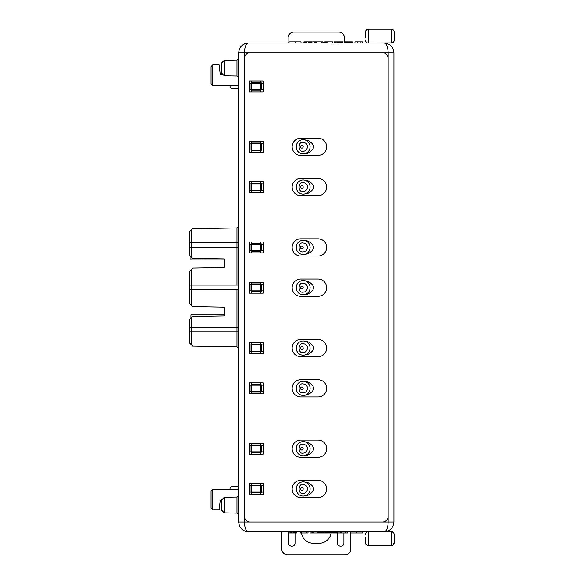 <?xml version="1.0" encoding="UTF-8"?>
<svg xmlns="http://www.w3.org/2000/svg" width="584" height="584" viewBox="0 0 584 584"><rect width="100%" height="100%" fill="white"/><g stroke="black" fill="none" stroke-linecap="round" stroke-linejoin="round"><path stroke-width="0.88" d="M393.93 52.859L393.93 522.023C393.309 527.914 390.046 531.177 384.155 531.798C386.579 531.177 387.922 527.914 388.178 522.023L393.93 522.023M293.292 531.798L248.441 531.798C242.542 531.177 239.287 527.914 238.666 522.023L238.666 52.779C239.287 46.881 242.542 43.625 248.441 43.004L293.292 43.004M311.717 41.975A12.074 12.074 0 0 1 313.418 41.851L319.171 41.851A12.074 12.074 0 0 1 319.207 41.851M322.85 42.428A12.074 12.074 0 0 1 324.317 43.004M344.472 43.004L344.472 37.829A5.752 5.752 0 0 0 338.72 32.076L293.869 32.076A5.752 5.752 0 0 0 288.116 37.829L288.116 43.004M391.338 545.602L391.338 531.893L392.492 531.798L367.19 531.798L368.336 531.893L368.336 545.602C366.591 545.427 365.628 544.463 365.46 542.719C365.628 544.463 366.591 545.427 368.336 545.602L391.338 545.602C393.09 545.427 394.047 544.463 394.215 542.719L394.215 534.674L394.215 542.719L394.215 537.55L394.215 542.719L392.981 545.084M394.215 534.674A2.876 2.876 0 0 0 392.492 532.039A2.876 2.876 0 0 1 394.215 534.674A2.876 2.876 0 0 0 392.492 532.039A2.876 2.876 0 0 1 394.215 534.674M365.46 542.719L365.46 537.55M391.338 531.893L368.336 531.893M367.19 532.039A2.876 2.876 0 0 0 365.46 534.674A2.876 2.876 0 0 1 367.19 532.039A2.876 2.876 0 0 0 365.46 534.674A2.876 2.876 0 0 1 367.19 532.039M387.031 531.367L387.031 531.798M387.031 43.435L387.031 43.004M391.338 42.902L367.19 43.004L391.338 42.902L391.338 29.2C393.09 29.375 394.047 30.339 394.215 32.084L394.215 40.128A2.876 2.876 0 0 1 392.492 42.763A2.876 2.876 0 0 0 394.215 40.128M368.336 42.902L368.336 29.2C366.591 29.375 365.628 30.339 365.46 32.084C365.628 30.331 366.591 29.375 368.336 29.2L391.338 29.2C393.09 29.375 394.047 30.331 394.215 32.084L394.215 37.252M365.46 37.252L365.46 32.084M367.19 42.763A2.876 2.876 0 0 1 365.46 40.128A2.876 2.876 0 0 0 367.19 42.763M327.799 531.798L384.155 531.798L326.646 531.798L384.155 531.798L343.896 531.798L384.155 531.798L343.896 531.798L384.155 531.798L387.893 531.053M388.178 58.531A5.752 5.752 0 0 0 382.425 52.779L250.164 52.779A5.752 5.752 0 0 0 244.411 58.531L244.411 516.271A5.752 5.752 0 0 0 250.164 522.023L382.425 522.023A5.752 5.752 0 0 0 388.178 516.271L388.178 52.779C387.922 46.881 386.579 43.625 384.155 43.004L343.896 43.004M238.666 52.779L244.411 52.779C244.667 46.881 246.01 43.625 248.441 43.004L327.799 43.004M387.893 43.749L384.155 43.004C390.046 43.625 393.309 46.881 393.93 52.779L382.425 52.779M318.404 531.798L318.404 532.951L318.623 531.798L294.445 531.798M350.801 532.951L350.801 549.048A5.752 5.752 0 0 1 345.005 554.8L287.503 554.8A5.752 5.752 0 0 1 281.795 549.048L281.795 531.798M337.574 531.798L337.574 543.303A2.876 2.876 0 0 0 340.45 546.171L341.027 546.171A2.876 2.876 0 0 0 343.896 543.303L343.896 532.951M301.468 532.951A12.074 12.074 0 0 0 313.418 543.303L319.171 543.303A12.074 12.074 0 0 0 331.121 532.951M288.693 531.798L288.693 543.303A2.876 2.876 0 0 0 291.569 546.171L292.146 546.171A2.876 2.876 0 0 0 295.022 543.303L295.022 532.951M238.666 522.023L244.411 522.023C244.667 527.914 246.01 531.177 248.441 531.798L244.696 531.053A9.775 9.775 0 0 0 248.441 531.798L384.155 531.798M254.763 531.798L255.916 531.798M393.93 86.417L393.93 478.033M393.93 517.132L393.93 492.984M230.038 489.246L230.038 488.093L231.76 486.37L236.936 486.37A1.723 1.723 0 0 0 238.666 484.647L238.666 487.516A1.723 1.723 0 0 1 236.936 489.246L212.788 489.246L212.788 509.949L219.109 509.949L220.263 500.167L221.424 500.167M224.285 512.854L221.409 509.934L221.409 500.181L224.285 497.261L224.285 512.854L236.965 513.081L236.965 497.035L238.666 495.312L238.666 514.803L238.666 487.516M238.666 58.269L238.666 77.76L238.666 58.269L236.965 59.991L238.666 58.269M238.666 162.038L238.666 163.184L238.666 162.038M238.666 412.764L238.666 411.611L238.666 412.764M238.666 74.628L238.666 90.155A1.723 1.723 0 0 0 236.936 88.432L231.76 88.432L230.038 86.702L230.038 85.556M191.508 317.587L191.508 344.947L189.785 343.188L189.785 319.346L192.662 316.418L224.285 315.864L224.285 307.242L224.285 314.886L190.931 314.886L190.931 318.171M189.785 247.433L189.785 242.834L191.508 242.834L191.508 247.433L189.785 247.433L189.785 255.456L192.662 258.383L224.285 258.931L224.285 267.56L224.285 259.909L190.931 259.909L190.931 256.624M211.058 83.833L211.058 66.576L212.788 64.853L212.788 85.556L211.058 83.833M238.666 87.279A1.723 1.723 0 0 0 236.936 85.556L212.788 85.556M212.788 64.853L219.109 64.853L220.263 74.628L223.117 74.628L221.409 72.89L224.285 75.818L236.965 76.037L236.965 59.991L224.285 60.218L224.285 75.818M221.409 72.89L221.409 63.145L224.285 60.218L221.409 63.145M212.788 489.246L211.058 490.969L211.058 508.219L212.788 509.949M191.508 257.216L191.508 247.433L236.965 247.433L236.965 227.913L192.662 228.687L191.508 229.855L191.508 242.834L238.666 242.834M191.508 229.855L189.785 231.607L189.785 242.834M191.508 344.947L192.662 346.115L236.965 346.889L236.965 327.368L238.666 327.368M224.285 307.242L192.662 306.688L189.785 303.76L189.785 271.034L191.508 269.282L191.508 305.52M224.285 267.56L192.662 268.114L191.508 269.282M189.785 327.368L236.965 327.368L236.965 289.701M238.666 331.967L189.785 331.967M189.785 285.101L238.666 285.101M238.666 289.701L189.785 289.701M236.965 227.913L238.666 226.183M238.666 348.611L236.965 346.889M238.666 247.433L236.965 247.433L236.965 285.101M342.83 43.004L342.83 41.851L334.26 41.851L334.26 43.004M335.362 41.851L335.362 43.004L335.377 41.851M332.406 43.004L332.406 41.851L324.762 41.851L324.762 43.004M324.872 41.851L324.872 43.004M325.317 41.851L325.317 43.004M325.755 41.851L325.755 43.004M325.996 41.851L325.996 43.004M326.398 41.851L326.398 43.004M326.938 41.851L326.938 43.004M354.955 43.004L354.955 41.851L362.35 41.851L362.35 43.004M356.05 41.851L356.05 43.004M357.342 41.851L357.342 43.004M360.956 41.851L360.956 43.004M327.025 41.851L327.025 43.004M295.029 43.004L295.029 41.851L301.008 41.851L301.008 43.004M295.029 41.851L289.051 41.851L289.051 43.004L289.051 41.851M303.928 43.004L303.928 41.851L311.33 41.851L311.33 43.004M304.176 41.851L304.176 43.004M304.556 41.851L304.556 43.004M305.096 41.851L305.096 43.004M305.994 41.851L305.994 43.004M306.782 41.851L306.782 43.004M308.469 41.851L308.469 43.004M309.389 41.851L309.389 43.004M310.177 41.851L310.177 43.004M310.703 41.851L310.703 43.004M311.089 41.851L311.089 43.004M352.188 43.004L352.188 41.851L346.451 41.851L346.451 43.004M346.451 41.851L346.005 41.851L346.005 43.004M346.005 41.851L345.451 41.851L345.451 43.004M346.692 41.851L346.692 43.004M347.093 41.851L347.093 43.004M347.633 41.851L347.633 43.004M348.67 41.851L348.67 43.004M349.509 41.851L349.509 43.004M350.48 41.851L350.48 43.004M351.334 41.851L351.334 43.004M351.853 41.851L351.853 43.004M345.56 41.851L345.56 43.004M315.156 43.004L315.156 41.851L316.28 41.851L316.28 43.004M316.28 41.851L322.85 41.851L322.85 43.004M321.412 41.851L321.412 43.004M342.114 41.851L342.114 43.004M341.18 41.851L341.18 43.004M342.479 41.851L342.479 43.004M342.611 41.851L342.611 43.004M335.596 41.851L335.596 43.004M335.72 41.851L335.72 43.004M336.085 41.851L336.085 43.004M337.019 41.851L337.019 43.004M337.676 41.851L337.676 43.004M338.435 41.851L338.435 43.004M339.764 41.851L339.764 43.004M340.523 41.851L340.523 43.004M311.33 41.851L311.717 41.851L311.717 43.004M315.156 41.851L314.681 41.851L314.681 43.004M314.9 41.851L314.9 43.004M315.031 41.851L315.031 43.004M318.594 531.798L326.646 531.798M317.579 531.798L317.579 532.951L310.053 532.951L310.053 531.798M311.111 532.951L311.111 531.798M318.623 532.951L327.996 532.951L327.996 531.798M320.054 532.951L320.054 531.798M319.119 532.951L319.119 531.798M318.754 532.951L318.754 531.798M347.524 531.798L347.524 532.951L340.122 532.951L340.122 531.798M347.217 532.951L347.217 531.798M345.779 532.951L345.779 531.798M341.224 532.951L341.224 531.798M327.777 532.951L327.777 531.798M327.653 532.951L327.653 531.798M327.288 532.951L327.288 531.798M326.354 532.951L326.354 531.798M325.697 532.951L325.697 531.798M324.938 532.951L324.938 531.798M323.609 532.951L323.609 531.798M322.85 532.951L322.85 531.798M322.193 532.951L322.193 531.798M321.258 532.951L321.258 531.798M320.893 532.951L320.893 531.798M320.762 532.951L320.762 531.798M320.543 532.951L320.543 531.798M313.25 532.951L313.25 531.798M312.192 532.951L312.192 531.798M328.478 531.798L328.478 532.951L337.355 532.951L337.355 531.798M337.165 532.951L337.165 531.798M336.939 532.951L336.939 531.798M336.406 532.951L336.406 531.798M335.924 532.951L335.924 531.798M335.311 532.951L335.311 531.798M334.668 532.951L334.668 531.798M333.836 532.951L333.836 531.798M333.289 532.951L333.289 531.798M332.69 532.951L332.69 531.798M332.23 532.951L332.23 531.798M331.675 532.951L331.675 531.798M331.186 532.951L331.186 531.798M330.945 532.951L330.945 531.798M330.624 532.951L330.624 531.798M308.016 531.798L308.016 532.951L300.329 532.951L300.329 531.798M301.767 532.951L301.767 531.798M306.899 532.951L306.899 531.798M296.504 531.798L296.504 532.951L294.957 532.951L294.957 531.798M295.227 532.951L295.227 531.798M294.957 532.951L289.102 532.951L289.102 531.798M294.606 532.951L294.606 531.798M294.095 532.951L294.095 531.798M293.489 532.951L293.489 531.798M292.131 532.951L292.131 531.798M291.613 532.951L291.613 531.798M290.985 532.951L290.985 531.798M290.649 532.951L290.649 531.798M290.379 532.951L290.379 531.798M290.19 532.951L290.19 531.798M295.416 532.951L295.416 531.798M330.551 532.951L330.551 531.798M330.091 532.951L330.091 531.798M329.529 532.951L329.529 531.798M329.048 532.951L329.048 531.798M328.799 532.951L328.799 531.798M340.122 532.951L337.983 532.951L337.983 531.798M339.085 532.951L339.085 531.798M350.4 531.798L350.4 532.951L356.379 532.951L356.379 531.798M356.379 532.951L362.35 532.951L362.35 531.798L362.35 532.951M318.024 497.583L300.767 497.583A8.629 8.629 0 0 1 292.146 488.954A8.629 8.629 0 0 1 300.767 480.333L318.024 480.333A8.629 8.629 0 0 1 326.646 488.954A8.629 8.629 0 0 1 318.024 497.583M318.024 155.424L300.767 155.424A8.629 8.629 0 0 1 292.146 146.796A8.629 8.629 0 0 1 300.767 138.174L318.024 138.174A8.629 8.629 0 0 1 326.646 146.796A8.629 8.629 0 0 1 318.024 155.424M318.024 195.677L300.767 195.677A8.629 8.629 0 0 1 292.146 187.055A8.629 8.629 0 0 1 300.767 178.427L318.024 178.427A8.629 8.629 0 0 1 326.646 187.055A8.629 8.629 0 0 1 318.024 195.677M318.024 256.062L300.767 256.062A8.629 8.629 0 0 1 292.146 247.433A8.629 8.629 0 0 1 300.767 238.805L318.024 238.805A8.629 8.629 0 0 1 326.646 247.433A8.629 8.629 0 0 1 318.024 256.062M318.024 296.314L300.767 296.314A8.629 8.629 0 0 1 292.146 287.686A8.629 8.629 0 0 1 300.767 279.064L318.024 279.064A8.629 8.629 0 0 1 326.646 287.686A8.629 8.629 0 0 1 318.024 296.314M318.024 356.693L300.767 356.693A8.629 8.629 0 0 1 292.146 348.071A8.629 8.629 0 0 1 300.767 339.443L318.024 339.443A8.629 8.629 0 0 1 326.646 348.071A8.629 8.629 0 0 1 318.024 356.693M318.024 396.945L300.767 396.945A8.629 8.629 0 0 1 292.146 388.324A8.629 8.629 0 0 1 300.767 379.695L318.024 379.695A8.629 8.629 0 0 1 326.646 388.324A8.629 8.629 0 0 1 318.024 396.945M300.767 457.33A8.629 8.629 0 0 1 292.146 448.702A8.629 8.629 0 0 1 300.767 440.073L318.024 440.073A8.629 8.629 0 0 1 326.646 448.702A8.629 8.629 0 0 1 318.024 457.33L300.767 457.33M263.107 91.878L249.302 91.878L249.302 80.957L263.107 80.957L263.107 91.878M263.107 152.263L249.302 152.263L249.302 141.335L263.107 141.335L263.107 152.263M263.107 192.516L249.302 192.516L249.302 181.588L263.107 181.588L263.107 192.516M263.107 252.894L249.302 252.894L249.302 241.973L263.107 241.973L263.107 252.894M263.107 293.153L249.302 293.153L249.302 282.225L263.107 282.225L263.107 293.153M263.107 353.532L249.302 353.532L249.302 342.604L263.107 342.604L263.107 353.532M263.107 393.784L249.302 393.784L249.302 382.856L263.107 382.856L263.107 393.784M263.107 454.162L249.302 454.162L249.302 443.241L263.107 443.241L263.107 454.162M263.107 494.422L249.302 494.422L249.302 483.494L263.107 483.494L263.107 494.422M304.249 139.795L307.753 140.364C315.484 144.657 315.484 148.942 307.753 153.234L304.249 153.804A7.096 6.928 90 0 1 296.256 146.241A7.096 6.928 90 0 1 304.249 139.795A7.096 6.928 90 0 1 304.249 153.804M304.249 180.047L307.753 180.617C315.484 184.909 315.484 189.194 307.753 193.487L304.249 194.056A7.096 6.928 90 0 1 296.256 186.493A7.096 6.928 90 0 1 304.249 180.047A7.096 6.928 90 0 1 304.249 194.056M304.249 240.425L307.753 241.002C315.484 245.287 315.484 249.58 307.753 253.865L304.249 254.441A7.096 6.928 90 0 1 296.256 246.871A7.096 6.928 90 0 1 304.249 240.425A7.096 6.928 90 0 1 304.249 254.441M304.249 280.678L307.753 281.254C315.484 285.539 315.484 289.832 307.753 294.124L304.249 294.694A7.096 6.928 90 0 1 296.256 287.124A7.096 6.928 90 0 1 304.249 280.678A7.096 6.928 90 0 1 304.249 294.694M304.249 341.063L307.753 341.633C315.484 345.925 315.484 350.21 307.753 354.503L304.249 355.072A7.096 6.928 90 0 1 296.256 347.509A7.096 6.928 90 0 1 304.249 341.063A7.096 6.928 90 0 1 304.249 355.072M304.249 381.315L307.753 381.885C315.484 386.177 315.484 390.47 307.753 394.755L304.249 395.331A7.096 6.928 90 0 1 296.256 387.761A7.096 6.928 90 0 1 304.249 381.315A7.096 6.928 90 0 1 304.249 395.331M304.249 441.694L307.753 442.271C315.484 446.556 315.484 450.848 307.753 455.133L304.249 455.71A7.096 6.928 90 0 1 296.256 448.14A7.096 6.928 90 0 1 304.249 441.694A7.096 6.928 90 0 1 304.249 455.71M304.249 481.946L307.753 482.523C315.484 486.815 315.484 491.1 307.753 495.393L304.249 495.962A7.096 6.928 90 0 1 296.256 488.399A7.096 6.928 90 0 1 304.249 481.946A7.096 6.928 90 0 1 304.249 495.962M301.87 490.304A1.351 1.314 -90 0 0 303.008 488.282A1.351 1.314 -90 0 0 300.731 488.282A1.351 1.314 -90 0 0 301.87 490.304M301.87 450.052A1.351 1.314 -90 0 0 303.008 448.03A1.351 1.314 -90 0 0 300.731 448.03A1.351 1.314 -90 0 0 301.87 450.052M301.87 389.667A1.351 1.314 -90 0 0 303.008 387.645A1.351 1.314 -90 0 0 300.731 387.645A1.351 1.314 -90 0 0 301.87 389.667M301.87 349.414A1.351 1.314 -90 0 0 303.008 347.392A1.351 1.314 -90 0 0 300.731 347.392A1.351 1.314 -90 0 0 301.87 349.414M301.87 289.036A1.351 1.314 -90 0 0 303.008 287.014A1.351 1.314 -90 0 0 300.731 287.014A1.351 1.314 -90 0 0 301.87 289.036M301.87 248.784A1.351 1.314 -90 0 0 303.008 246.762A1.351 1.314 -90 0 0 300.731 246.762A1.351 1.314 -90 0 0 301.87 248.784M301.87 188.398A1.351 1.314 -90 0 0 303.008 186.376A1.351 1.314 -90 0 0 300.731 186.376A1.351 1.314 -90 0 0 301.87 188.398M301.87 148.146A1.351 1.314 -90 0 0 303.008 146.124A1.351 1.314 -90 0 0 300.731 146.124A1.351 1.314 -90 0 0 301.87 148.146M251.025 492.122A0.577 0.577 0 0 0 251.602 492.692L260.8 492.692A0.577 0.577 0 0 0 261.377 492.122L261.377 485.793A0.577 0.577 0 0 0 260.8 485.216L251.602 485.216A0.577 0.577 0 0 0 251.025 485.793L251.025 492.122L249.302 492.122M260.23 492.122A0.577 0.577 0 0 0 260.8 491.546L260.8 486.37A0.577 0.577 0 0 0 260.23 485.793L251.602 485.793L251.602 492.122L260.23 492.122M260.8 452.439A0.577 0.577 0 0 0 261.377 451.863L261.377 445.541A0.577 0.577 0 0 0 260.8 444.964L251.602 444.964A0.577 0.577 0 0 0 251.025 445.541L251.025 451.863A0.577 0.577 0 0 0 251.602 452.439L260.8 452.439L260.8 454.162M260.8 451.293L260.8 446.118A0.577 0.577 0 0 0 260.23 445.541L251.602 445.541L251.602 451.863L260.23 451.863A0.577 0.577 0 0 0 260.8 451.293M251.025 391.484A0.577 0.577 0 0 0 251.602 392.061L260.8 392.061A0.577 0.577 0 0 0 261.377 391.484L261.377 385.155A0.577 0.577 0 0 0 260.8 384.586L251.602 384.586A0.577 0.577 0 0 0 251.025 385.155L251.025 391.484L249.302 391.484M260.23 391.484A0.577 0.577 0 0 0 260.8 390.908L260.8 385.732A0.577 0.577 0 0 0 260.23 385.155L251.602 385.155L251.602 391.484L260.23 391.484M251.025 351.232A0.577 0.577 0 0 0 251.602 351.809L260.8 351.809A0.577 0.577 0 0 0 261.377 351.232L261.377 344.903A0.577 0.577 0 0 0 260.8 344.326L251.602 344.326A0.577 0.577 0 0 0 251.025 344.903L251.025 351.232L249.302 351.232M260.23 351.232A0.577 0.577 0 0 0 260.8 350.656L260.8 345.48A0.577 0.577 0 0 0 260.23 344.903L251.602 344.903L251.602 351.232L260.23 351.232M261.377 284.525A0.577 0.577 0 0 0 260.8 283.948L251.602 283.948A0.577 0.577 0 0 0 251.025 284.525L251.025 290.847A0.577 0.577 0 0 0 251.602 291.423L260.8 291.423A0.577 0.577 0 0 0 261.377 290.847L261.377 284.525L263.107 284.525M260.23 290.847A0.577 0.577 0 0 0 260.8 290.277L260.8 285.101A0.577 0.577 0 0 0 260.23 284.525L251.602 284.525L251.602 290.847L260.23 290.847M261.377 244.273A0.577 0.577 0 0 0 260.8 243.696L251.602 243.696A0.577 0.577 0 0 0 251.025 244.273L251.025 250.594A0.577 0.577 0 0 0 251.602 251.171L260.8 251.171A0.577 0.577 0 0 0 261.377 250.594L261.377 244.273L263.107 244.273M260.23 250.594A0.577 0.577 0 0 0 260.8 250.018L260.8 244.842A0.577 0.577 0 0 0 260.23 244.273L251.602 244.273L251.602 250.594L260.23 250.594M251.025 190.216A0.577 0.577 0 0 0 251.602 190.793L260.8 190.793A0.577 0.577 0 0 0 261.377 190.216L261.377 183.887A0.577 0.577 0 0 0 260.8 183.318L251.602 183.318A0.577 0.577 0 0 0 251.025 183.887L251.025 190.216L249.302 190.216M260.23 190.216A0.577 0.577 0 0 0 260.8 189.639L260.8 184.464A0.577 0.577 0 0 0 260.23 183.887L251.602 183.887L251.602 190.216L260.23 190.216M260.8 150.533A0.577 0.577 0 0 0 261.377 149.964L261.377 143.635A0.577 0.577 0 0 0 260.8 143.058L251.602 143.058A0.577 0.577 0 0 0 251.025 143.635L251.025 149.964A0.577 0.577 0 0 0 251.602 150.533L260.8 150.533L260.8 152.263M260.23 149.964A0.577 0.577 0 0 0 260.8 149.387L260.8 144.212A0.577 0.577 0 0 0 260.23 143.635L251.602 143.635L251.602 149.964L260.23 149.964M260.8 82.68L251.602 82.68A0.577 0.577 0 0 0 251.025 83.257L251.025 89.578A0.577 0.577 0 0 0 251.602 90.155L260.8 90.155A0.577 0.577 0 0 0 261.377 89.578L261.377 83.257A0.577 0.577 0 0 0 260.8 82.68L260.8 80.957M260.23 89.578A0.577 0.577 0 0 0 260.8 89.009L260.8 83.833A0.577 0.577 0 0 0 260.23 83.257L251.602 83.257L251.602 89.578L260.23 89.578M382.425 522.023L388.178 522.023L388.178 516.271M250.164 52.779L244.411 52.779L244.411 58.531M244.411 516.271L244.411 522.023L250.164 522.023M251.602 494.422L251.602 492.692M260.8 494.422L260.8 492.692M261.377 492.122L263.107 492.122M261.377 485.793L263.107 485.793M260.8 485.216L260.8 483.494M251.602 485.216L251.602 483.494M249.302 485.793L251.025 485.793M263.107 451.863L261.377 451.863M263.107 445.541L261.377 445.541M260.8 444.964L260.8 443.241M251.602 444.964L251.602 443.241M251.025 445.541L249.302 445.541M251.025 451.863L249.302 451.863M251.602 454.162L251.602 452.439M251.602 393.784L251.602 392.061M260.8 393.784L260.8 392.061M261.377 391.484L263.107 391.484M261.377 385.155L263.107 385.155M260.8 384.586L260.8 382.856M251.602 384.586L251.602 382.856M249.302 385.155L251.025 385.155M251.602 353.532L251.602 351.809M260.8 353.532L260.8 351.809M261.377 351.232L263.107 351.232M261.377 344.903L263.107 344.903M260.8 344.326L260.8 342.604M251.602 344.326L251.602 342.604M249.302 344.903L251.025 344.903M260.8 282.225L260.8 283.948M251.602 282.225L251.602 283.948M251.025 284.525L249.302 284.525M251.025 290.847L249.302 290.847M251.602 291.423L251.602 293.153M260.8 291.423L260.8 293.153M263.107 290.847L261.377 290.847M260.8 241.973L260.8 243.696M251.602 241.973L251.602 243.696M251.025 244.273L249.302 244.273M251.025 250.594L249.302 250.594M251.602 251.171L251.602 252.894M260.8 251.171L260.8 252.894M263.107 250.594L261.377 250.594M251.602 192.516L251.602 190.793M260.8 192.516L260.8 190.793M261.377 190.216L263.107 190.216M261.377 183.887L263.107 183.887M260.8 183.318L260.8 181.588M251.602 183.318L251.602 181.588M249.302 183.887L251.025 183.887M263.107 149.964L261.377 149.964M263.107 143.635L261.377 143.635M260.8 143.058L260.8 141.335M251.602 143.058L251.602 141.335M251.025 143.635L249.302 143.635M251.025 149.964L249.302 149.964M251.602 152.263L251.602 150.533M251.602 80.957L251.602 82.68M249.302 83.257L251.025 83.257M251.025 89.578L249.302 89.578M251.602 90.155L251.602 91.878M260.8 90.155L260.8 91.878M261.377 89.578L263.107 89.578M263.107 83.257L261.377 83.257M236.965 76.037L238.666 77.76L236.965 76.037M236.965 513.081L238.666 514.803M224.285 497.261L236.965 497.035M248.441 43.004L244.696 43.749M303.118 484.552C297.964 483.114 297.621 494.692 303.067 493.356C305.403 493.451 306.899 491.998 307.549 488.998C307.33 486.326 305.848 484.844 303.118 484.552M303.118 444.3C297.964 442.854 297.621 454.44 303.067 453.104C305.403 453.199 306.899 451.746 307.549 448.746C307.33 446.074 305.848 444.592 303.118 444.3M303.118 383.922C297.964 382.476 297.621 394.054 303.067 392.725C305.403 392.813 306.899 391.36 307.549 388.367C307.33 385.688 305.848 384.206 303.118 383.922M303.118 343.662C297.964 342.224 297.621 353.802 303.067 352.473C305.403 352.561 306.899 351.108 307.549 348.115C307.33 345.436 305.848 343.954 303.118 343.662M303.118 283.284C297.964 281.838 297.621 293.423 303.067 292.088C305.403 292.183 306.899 290.73 307.549 287.729C307.33 285.058 305.848 283.576 303.118 283.284M303.118 243.032C297.964 241.586 297.621 253.171 303.067 251.835C305.403 251.923 306.899 250.478 307.549 247.477C307.33 244.798 305.848 243.316 303.118 243.032M303.118 182.653C297.964 181.208 297.621 192.786 303.067 191.457C305.403 191.545 306.899 190.092 307.549 187.099C307.33 184.42 305.848 182.938 303.118 182.653M303.118 142.394C297.964 140.956 297.621 152.533 303.067 151.198C305.403 151.292 306.899 149.84 307.549 146.847C307.33 144.168 305.848 142.686 303.118 142.394"/></g></svg>
